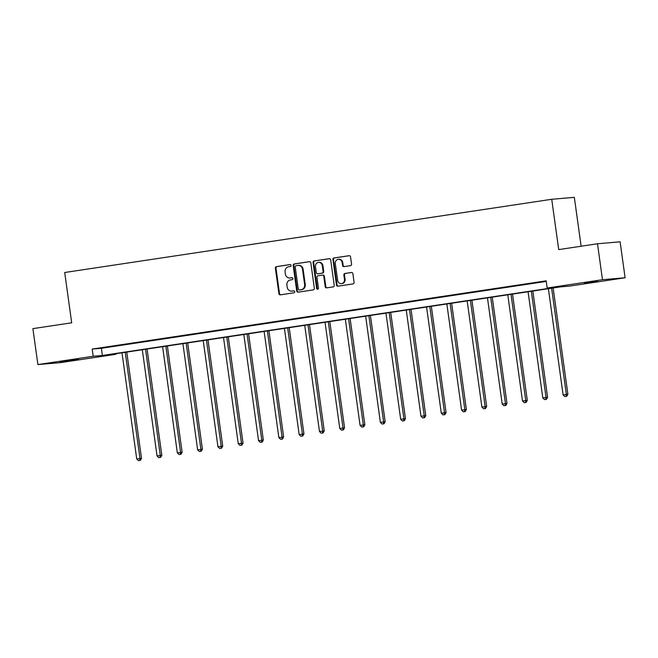 <?xml version="1.0" encoding="UTF-8"?>
<svg xmlns="http://www.w3.org/2000/svg" width="658" height="658" viewBox="0 0 658 658"><rect width="100%" height="100%" fill="white"/><g stroke="black" fill="none" stroke-linecap="round" stroke-linejoin="round"><path stroke-width="0.99" d="M291.058 265.429A0.995 0.905 -94.9 0 0 290.03 264.582L276.45 266.622A1.423 1.291 -94.9 0 0 275.373 268.225L278.893 293.616A1.423 1.291 -94.9 0 0 280.366 294.842L293.945 292.802A0.995 0.905 -94.9 0 0 293.723 290.82A0.995 0.905 -94.9 0 0 293.665 290.82L291.913 291.083A4.557 4.129 -94.9 0 1 291.675 291.116A4.557 4.129 -94.9 0 1 287.201 287.184L286.904 285.07A4.557 4.129 -94.9 0 1 290.367 279.938L292.119 279.675A0.995 0.905 -94.9 0 0 291.897 277.692A0.995 0.905 -94.9 0 0 291.848 277.701L290.088 277.964A4.557 4.129 -94.9 0 1 289.857 277.989A4.557 4.129 -94.9 0 1 285.375 274.065L285.087 271.943A4.557 4.129 -94.9 0 1 288.541 266.819L290.301 266.556A0.995 0.905 -94.9 0 0 291.058 265.429M597.53 281.427L584.419 283.047L597.53 281.427M73.277 360.239L60.166 361.851L74.288 359.696L78.573 359.293L73.277 360.239M350.459 265.651A1.423 1.291 -94.9 0 0 351.545 264.047L350.549 256.916A1.423 1.291 -94.9 0 0 349.077 255.699L334.009 257.969A1.423 1.291 -94.9 0 0 332.923 259.573L336.452 284.972A1.423 1.291 -94.9 0 0 337.924 286.189L352.992 283.919A1.423 1.291 -94.9 0 0 354.078 282.315L352.885 273.712A1.423 1.291 -94.9 0 0 351.413 272.494L344.957 273.465A1.423 1.291 -94.9 0 0 343.879 275.06L344.471 279.329A3.808 3.455 -94.9 0 1 341.379 283.647A3.808 3.455 -94.9 0 1 337.636 280.357L335.317 263.644A3.808 3.455 -94.9 0 1 338.409 259.326A3.808 3.455 -94.9 0 1 342.152 262.616L342.538 265.396A1.423 1.291 -94.9 0 0 344.011 266.622L350.459 265.651M37.884 364.573L32.9 328.638L71.689 322.807L64.706 272.502L551.733 199.284L558.708 249.596L597.497 243.764L602.481 279.708L625.1 277.766L569.787 286.074L560.616 286.863L106.645 355.106L115.816 354.317L60.503 362.632L37.884 364.573L93.197 356.266L102.368 355.476L556.339 287.233L547.168 288.023L602.481 279.708M547.168 288.023L546.173 280.834L92.202 349.077L93.197 356.266M310.823 262.896A1.423 1.291 -94.9 0 0 309.35 261.67L294.274 263.94A1.423 1.291 -94.9 0 0 293.197 265.544L296.717 290.943A1.423 1.291 -94.9 0 0 298.189 292.16L313.266 289.89A1.423 1.291 -94.9 0 0 314.343 288.286L310.823 262.896M314.137 260.955L329.214 258.684A1.423 1.291 -94.9 0 1 330.686 259.91L334.215 285.301A1.423 1.291 -94.9 0 1 333.129 286.904L326.681 287.875A1.423 1.291 -94.9 0 1 325.208 286.658L323.777 276.36A1.423 1.291 -94.9 0 0 322.305 275.143L318.02 275.784A1.423 1.291 -94.9 0 0 316.942 277.388L318.431 288.105A0.995 0.905 -94.9 0 1 317.625 289.24A0.995 0.905 -94.9 0 1 316.638 288.377L313.06 262.558A1.423 1.291 -94.9 0 1 314.137 260.955L329.518 258.684M581.129 246.232L574.344 197.342L551.733 199.284M92.202 349.077L101.373 348.288L546.255 281.41M108.052 347.079L115.866 345.902L108.044 346.98M128.359 344.027L136.165 342.851L128.343 343.928M148.659 340.976L156.472 339.799L148.65 340.877M168.966 337.916L176.772 336.748L168.95 337.825M189.265 334.864L197.079 333.696L189.257 334.774M209.573 331.813L217.379 330.645L209.557 331.722M229.881 328.761L237.686 327.585L229.864 328.663M250.18 325.71L257.985 324.534L250.163 325.611M270.487 322.659L278.293 321.482L270.471 322.56M290.787 319.607L298.6 318.431L290.77 319.508M311.094 316.556L318.9 315.379L311.078 316.457M331.393 313.504L339.207 312.328L331.385 313.405M351.701 310.453L359.507 309.276L351.685 310.354M372 307.401L379.814 306.225L371.992 307.302M392.308 304.35L400.113 303.174L392.291 304.251M412.607 301.298L420.421 300.122L412.599 301.2M432.915 298.239L440.72 297.071L432.898 298.148M453.214 295.187L461.028 294.019L453.206 295.097M473.521 292.136L481.327 290.968L473.505 292.045M493.821 289.084L501.635 287.916L493.813 288.994M514.128 286.033L521.934 284.856L514.112 285.934M534.428 282.981L542.241 281.805L534.419 282.882M597.497 243.764L620.116 241.823L625.1 277.766M115.734 353.741L115.816 354.317M101.373 348.288L102.368 355.476M289.857 277.989L290.466 277.939A4.557 4.129 -94.9 0 0 290.704 277.915L290.088 277.964M292.103 277.701L290.704 277.915M291.675 291.116L292.284 291.058A4.557 4.129 -94.9 0 0 292.522 291.033L291.913 291.083M293.92 290.828L292.522 291.033M290.277 264.582L277.067 266.564A1.423 1.291 -94.9 0 0 275.982 268.168L279.51 293.567A1.423 1.291 -94.9 0 0 280.678 294.792M309.655 261.67L294.883 263.891A1.423 1.291 -94.9 0 0 293.805 265.487L297.326 290.885A1.423 1.291 -94.9 0 0 298.502 292.111M295.952 265.7A0.995 0.905 -94.9 0 0 295.195 266.827L298.288 289.117A0.995 0.905 -94.9 0 0 299.324 289.972L301.175 289.693A4.557 4.129 -94.9 0 0 304.638 284.569L302.524 269.328A4.557 4.129 -94.9 0 0 298.041 265.396A4.557 4.129 -94.9 0 0 297.803 265.429L295.952 265.7M299.826 289.931A0.995 0.905 -94.9 0 0 299.933 289.923L299.324 289.972M298.041 265.396L298.658 265.347A4.557 4.129 -94.9 0 1 303.132 269.27L305.246 284.511A4.557 4.129 -94.9 0 1 301.783 289.643L299.933 289.923M322.453 275.126L322.913 275.085A1.423 1.291 -94.9 0 1 324.386 276.302L325.817 286.608A1.423 1.291 -94.9 0 0 326.985 287.834M314.754 260.897A1.423 1.291 -94.9 0 0 313.669 262.501L317.255 288.327A0.995 0.905 -94.9 0 0 317.921 289.15M322.297 265.668A3.808 3.455 -94.9 0 0 315.462 266.696L316.276 272.585A1.423 1.291 -94.9 0 0 317.748 273.81L322.025 273.16A1.423 1.291 -94.9 0 0 323.111 271.557L322.297 265.668L322.905 265.618A3.808 3.455 -94.9 0 0 319.163 262.336L318.546 262.386M318.209 273.769A1.423 1.291 -94.9 0 0 318.357 273.753L317.748 273.81M322.905 265.618L323.72 271.507A1.423 1.291 -94.9 0 1 322.642 273.111L318.357 273.753M338.409 259.326L339.018 259.277A3.808 3.455 -94.9 0 1 342.76 262.558L343.147 265.347A1.423 1.291 -94.9 0 0 344.315 266.572M341.379 283.647L341.987 283.59A3.808 3.455 -94.9 0 0 345.08 279.28L344.471 279.329M351.709 272.486L345.573 273.407A1.423 1.291 -94.9 0 0 344.488 275.011L345.08 279.28M349.382 255.699L334.618 257.911A1.423 1.291 -94.9 0 0 333.532 259.515L337.06 284.914A1.423 1.291 -94.9 0 0 338.228 286.14M122.001 352.803L136.732 458.971L141.511 458.355L126.764 352.079M139.726 460.46L138.427 460.658L140.335 460.411L139.726 460.46L139.981 458.486L125.25 352.31M138.427 460.658L136.732 458.971M141.511 458.355L140.335 460.411M142.301 349.743L157.032 455.92L161.819 455.303L147.071 349.028M160.034 457.409L158.726 457.606L160.642 457.351L160.034 457.409L160.289 455.435L145.558 349.258M158.726 457.606L157.032 455.92M161.819 455.303L160.642 457.351M162.608 346.692L177.339 452.869L182.118 452.252L167.371 345.976M180.333 454.357L179.034 454.555L180.942 454.3L180.333 454.357L180.596 452.383L165.857 346.207M179.034 454.555L177.339 452.869M182.118 452.252L180.942 454.3M182.908 343.641L197.639 449.817L202.425 449.192L187.678 342.925M200.641 451.306L199.333 451.495L201.249 451.248L200.641 451.306L200.896 449.324L186.165 343.155M199.333 451.495L197.639 449.817M202.425 449.192L201.249 451.248M203.215 340.589L217.946 446.766L222.725 446.14L207.986 339.873M220.94 448.254L219.64 448.443L221.549 448.197L220.94 448.254L221.203 446.272L206.464 340.104M219.64 448.443L217.946 446.766M222.725 446.14L221.549 448.197M223.514 337.538L238.254 443.714L243.032 443.089L228.285 336.822M241.247 445.203L239.94 445.392L241.856 445.145L241.247 445.203L241.502 443.221L226.771 337.052M239.94 445.392L238.254 443.714M243.032 443.089L241.856 445.145M243.822 334.486L258.553 440.663L263.332 440.038L248.592 333.771M261.547 442.143L260.247 442.34L262.164 442.094L261.547 442.143L261.81 440.169L247.071 334.001M260.247 442.34L258.553 440.663M263.332 440.038L262.164 442.094M264.121 331.435L278.86 437.611L283.639 436.986L268.892 330.719M281.854 439.092L280.555 439.289L282.463 439.042L281.854 439.092L282.109 437.118L267.378 330.949M280.555 439.289L278.86 437.611M283.639 436.986L282.463 439.042M284.429 328.383L299.16 434.56L303.938 433.935L289.199 327.668M302.154 436.04L300.854 436.238L302.77 435.991L302.154 436.04L302.417 434.066L287.678 327.89M300.854 436.238L299.16 434.56M303.938 433.935L302.77 435.991M304.728 325.332L319.467 431.5L324.246 430.883L309.499 324.616M322.461 432.989L321.162 433.186L323.07 432.939L322.461 432.989L322.716 431.015L307.985 324.838M321.162 433.186L319.467 431.5M324.246 430.883L323.07 432.939M325.036 322.28L339.767 428.448L344.553 427.832L329.806 321.565M342.76 429.937L341.461 430.135L343.377 429.888L342.76 429.937L343.024 427.963L328.293 321.787M341.461 430.135L339.767 428.448M344.553 427.832L343.377 429.888M345.335 319.229L360.074 425.397L364.853 424.78L350.105 318.513M363.068 426.886L361.768 427.083L363.677 426.836L363.068 426.886L363.323 424.912L348.592 318.735M361.768 427.083L360.074 425.397M364.853 424.78L363.677 426.836M365.642 316.177L380.373 422.346L385.16 421.729L370.413 315.462M383.367 423.834L382.068 424.032L383.984 423.785L383.367 423.834L383.63 421.86L368.899 315.684M382.068 424.032L380.373 422.346M385.16 421.729L383.984 423.785M385.95 313.126L400.681 419.294L405.46 418.677L390.712 312.402M403.675 420.783L402.375 420.98L404.283 420.733L403.675 420.783L403.93 418.809L389.199 312.632M402.375 420.98L400.681 419.294M405.46 418.677L404.283 420.733M406.249 310.074L420.98 416.243L425.767 415.626L411.02 309.35M423.974 417.731L422.675 417.929L424.591 417.674L423.974 417.731L424.237 415.757L409.506 309.581M422.675 417.929L420.98 416.243M425.767 415.626L424.591 417.674M426.557 307.015L441.288 413.191L446.066 412.574L431.319 306.299M444.282 414.68L442.982 414.877L444.89 414.622L444.282 414.68L444.537 412.706L429.806 306.529M442.982 414.877L441.288 413.191M446.066 412.574L444.89 414.622M446.856 303.963L461.587 410.14L466.374 409.515L451.627 303.248M464.581 411.628L463.281 411.818L465.198 411.571L464.581 411.628L464.844 409.646L450.113 303.478M463.281 411.818L461.587 410.14M466.374 409.515L465.198 411.571M467.164 300.912L481.895 407.088L486.673 406.463L471.926 300.196M484.888 408.577L483.589 408.766L485.497 408.519L484.888 408.577L485.143 406.595L470.412 300.426M483.589 408.766L481.895 407.088M486.673 406.463L485.497 408.519M487.463 297.86L502.194 404.037L506.981 403.412L492.233 297.145M505.196 405.525L503.888 405.715L505.805 405.468L505.196 405.525L505.451 403.543L490.72 297.375M503.888 405.715L502.194 404.037M506.981 403.412L505.805 405.468M507.77 294.809L522.501 400.985L527.28 400.36L512.533 294.093M525.495 402.466L524.196 402.663L526.104 402.416L525.495 402.466L525.75 400.492L511.019 294.323M524.196 402.663L522.501 400.985M527.28 400.36L526.104 402.416M528.07 291.757L542.801 397.934L547.588 397.309L532.84 291.042M545.803 399.414L544.495 399.612L546.411 399.365L545.803 399.414L546.058 397.44L531.327 291.272M544.495 399.612L542.801 397.934M547.588 397.309L546.411 399.365M548.377 288.706L563.108 394.882L567.887 394.257L553.139 287.99M566.102 396.363L564.803 396.56L566.711 396.313L566.102 396.363L566.365 394.389L551.626 288.22M564.803 396.56L563.108 394.882M567.887 394.257L566.711 396.313M279.51 293.567L278.893 293.616M275.982 268.168L275.373 268.225M277.067 266.564L276.45 266.622M297.326 290.885L296.717 290.943M293.805 265.487L293.197 265.544M294.883 263.891L294.274 263.94M301.783 289.643L301.175 289.693M305.246 284.511L304.638 284.569M303.132 269.27L302.524 269.328M325.817 286.608L325.208 286.658M324.386 276.302L323.777 276.36M317.255 288.327L316.638 288.377M313.669 262.501L313.06 262.558M322.642 273.111L322.025 273.16M323.72 271.507L323.111 271.557M343.147 265.347L342.538 265.396M342.76 262.558L342.152 262.616M344.488 275.011L343.879 275.06M345.573 273.407L344.957 273.465M337.06 284.914L336.452 284.972M333.532 259.515L332.923 259.573M334.618 257.911L334.009 257.969M299.884 289.923L299.267 289.981M322.988 275.077L322.379 275.126M318.283 273.761L317.674 273.818"/></g></svg>
